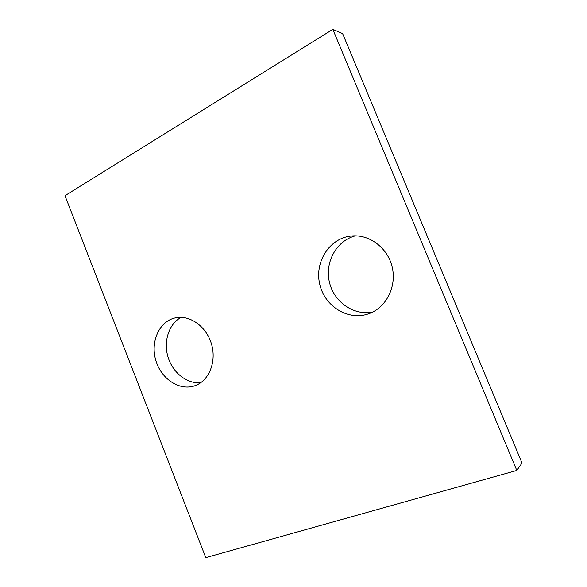 <?xml version="1.0" encoding="UTF-8"?>
<svg xmlns="http://www.w3.org/2000/svg" width="587" height="587" viewBox="0 0 587 587"><rect width="100%" height="100%" fill="white"/><g stroke="black" fill="none" stroke-linecap="round" stroke-linejoin="round"><path stroke-width="0.88" d="M516.802 470.444L332.829 29.35L64.981 195.691L205.78 557.65L516.802 470.444L522.019 463.048L342.61 33.584L332.829 29.35M200.717 382.717C186.901 384.067 172.593 372.569 167.977 356.889C163.259 341.245 168.924 323.789 181.192 317.318M196.036 385.292L195.214 385.622C179.916 391.404 161.242 379.151 155.849 360.528C150.177 341.986 159.077 321.515 175.007 317.927C189.205 314.478 205.912 325.91 211.276 343.329C216.801 360.697 209.632 379.833 196.036 385.292M372.789 311.998C353.697 315.982 333.768 301.843 329.366 281.973C324.684 262.176 336.476 240.626 355.436 235.835M370.368 313.106L368.548 313.803C348.098 321.074 324.574 306.319 319.724 284.203C314.449 262.184 329.212 238.483 350.821 236.062C368.643 233.824 387.251 247.222 392.021 266.417C396.959 285.568 387.031 306.363 370.368 313.106"/></g></svg>
